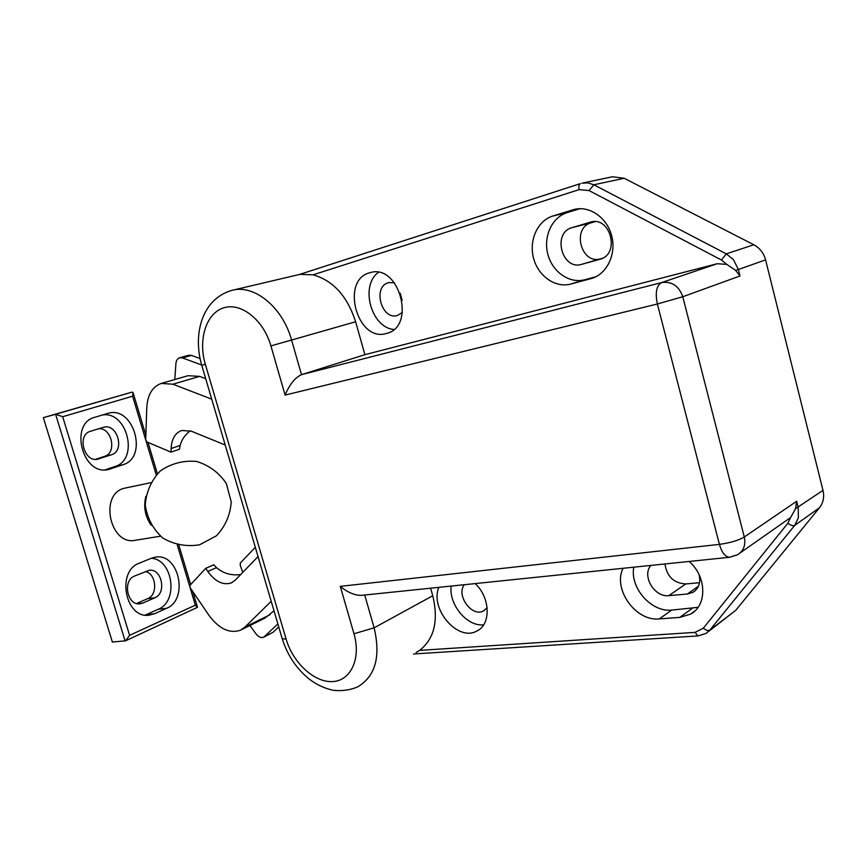 <?xml version="1.0" encoding="UTF-8"?>
<svg xmlns="http://www.w3.org/2000/svg" width="867" height="867" viewBox="0 0 867 867"><rect width="100%" height="100%" fill="white"/><g stroke="black" fill="none" stroke-linecap="round" stroke-linejoin="round"><path stroke-width="1.3" d="M730.036 557.232L729.667 557.264C725.278 556.993 721.864 552.691 719.415 544.368C730.09 542.894 738.381 540.444 744.287 536.998L682.773 296.742L657.37 304.003C655.051 292.656 656.46 285.514 661.597 282.577L301.51 374.652L291.583 340.037L270.916 345.89L285.102 395.092C289.545 384.46 295.018 377.644 301.51 374.652L364.899 354.679L355.622 321.755C347.309 296.113 333.123 280.475 313.052 274.828L300.004 274.34L232.692 290.185M735.617 270.374L726.774 264.381L717.215 263.731L661.597 282.577C671.827 281.136 678.883 285.861 682.773 296.742L740.017 275.966L735.617 270.374L738.391 269.507L733.439 259.666L726.308 253.858L721.442 260.013L726.774 264.381M624.175 178.277L753.824 244.765L726.308 253.858L593.83 184.79L624.175 178.277L612.47 176.76L582.657 183.035M416.193 652.428L419.628 650.391C434.302 638.86 438.68 620.642 432.763 595.748L374.121 627.816L353.974 633.766C361.268 658.638 350.712 680.996 332.419 681.592C314.222 682.567 292.938 662.713 286.121 639.131L205.338 364.303C197.969 339.745 206.086 313.323 223.556 307.883C240.896 302.052 263.546 319.836 270.916 345.89M740.104 552.929L790.606 517.545L795.559 508.658L796.643 501.267L744.287 536.998C745.923 545.04 743.648 550.968 737.459 554.782L732.084 556.397M698.076 635.912L705.966 633.452L709.878 630.081L794.714 525.38L819.488 507.737C823.325 502.806 824.484 497.008 822.989 490.354L795.559 508.658M819.488 507.737L735.736 610.335L709.878 630.081C708.155 630.97 705.976 630.352 703.332 628.196L695.063 632.368L419.628 650.391M708.697 631.371L735.736 610.335M285.102 395.092L657.37 304.003L719.415 544.368L340.298 586.352C347.678 592.443 354.711 595.445 361.387 595.358L361.962 595.304M364.899 354.679L717.215 263.731M740.017 275.966L738.391 269.507L765.583 259.872L822.989 490.354M595 221.659L591.272 222.765C571.342 227.891 581.15 265.096 600.69 258.778L602.381 258.301M581.681 264.337C561.968 270.721 551.911 232.811 572.025 227.642L590.525 222.104C610.693 215.796 620.349 254.443 599.899 259.276L581.681 264.337L600.69 258.778M579.904 208.687L567.116 212.653C551.856 217.281 543.1 236.821 547.879 254.378C552.452 272.01 569.489 283.91 584.77 279.727L595.889 276.736M570.789 284.051C555.422 288.256 538.234 276.15 533.573 258.29C528.707 240.484 537.464 220.706 552.81 216.035L574.117 209.478C589.603 205.403 607.258 217.704 611.755 236.095C616.459 254.432 606.867 274.037 591.587 278.459L570.789 284.051L584.77 279.727M400.218 293.219L402.169 300.459M402.418 312.402L397.476 315.469C381.48 320.714 372.181 286.283 388.665 282.642L394.42 282.761M378.435 272.357C359.675 285.622 371.206 327.769 393.9 329.449M386.389 333.481C356.987 342.801 339.951 279.196 370.285 272.617C399.275 263.416 416.301 326.512 386.855 333.351L386.389 333.481M487.135 607.713L483.461 610.942C471.951 617.51 455.869 595.347 464.311 584.716M699.149 574.799C700.839 582.743 698.748 588.595 692.874 592.367L687.314 594.036L668.847 595.629C654.433 597.591 641.526 575.753 650.922 565.414M664.956 563.962C666.842 576.533 673.767 583.198 685.754 583.957L699.528 582.7M483.656 624.814C467.118 626.863 448.618 604.548 451.187 586.07M475.17 583.589C490.462 597.515 491.21 624.728 476.774 631.068C457.863 641.948 429.631 608.97 438.832 587.349M698.022 607.333L671.719 610.097C651.247 612.405 629.735 587.783 633.788 567.181M689.102 561.458C706.778 576.338 707.342 605.524 690.479 614.183L679.793 617.38L659.31 618.897C635.695 621.639 612.59 589.083 623.037 568.297M430.639 588.194L432.763 595.748M765.583 259.872C763.729 253.034 759.806 247.995 753.824 244.765M211.721 399.156L172.891 384.211L161.295 383.442C152.429 386.606 147.585 394.68 146.772 407.653L145.71 439.721L146.902 441.921L171.016 452.13L171.113 448.532C171.633 438.984 175.134 432.98 181.636 430.498L191.152 431.127L225.203 444.988M171.016 452.13L179.447 449.247L180.13 445.486C181.68 439.612 185.061 434.725 190.285 430.801M205.696 378.673L199.594 376.386L188.031 375.693L161.295 383.442M200.071 358.548L191.488 355.416L188.713 355.253L179.664 357.746C177.475 358.494 176.218 360.444 175.914 363.609L174.787 379.529M201.675 364.996L182.428 357.908L179.664 357.746M271.198 601.286L244.993 627.069L240.235 630.309C229.387 633.777 218.961 628.781 208.958 615.332L190.133 587.674L189.96 585.344L205.717 568.329L207.809 571.472C215.168 581.594 222.949 585.431 231.153 582.971L235.336 580.11L258.041 556.549M242.803 572.361L240.257 565.403L240.289 563.062L255.223 547.37M240.712 574.528C231.467 575.764 223.404 573.477 216.501 567.657L213.856 564.785L205.717 568.329M274.005 610.791L265.085 618.041L241.579 629.637M277.873 623.958L263.666 637.245C261.032 638.134 258.453 636.985 255.938 633.777L249.934 625.519M278.74 626.895L273.105 632.271L264.012 637.072M135.61 540.239L135.003 540.336C110.337 545.462 99.109 495.469 123.407 488.446L150.63 482.724M125.758 640.735L197.503 607.312L195.346 605.155L129.606 635.327L125.617 640.8L112.385 642.046L43.35 417.645L55.607 414.274L62.684 416.702L132.608 396.208L133.041 392.556L131.968 392.133L55.607 414.274L125.108 640.93M43.35 417.645L131.968 392.133M151.367 558.229L155.594 557.113C179.046 552.875 188.973 599.541 166.529 608.331L154.554 613.749L148.853 615.223C125.13 618.615 116.297 571.028 139.208 563.236L151.367 558.229M107.562 413.461L108.147 413.299C133.659 405.474 148.593 457.353 123.06 464.701L108.592 469.47C82.701 476.525 68.71 423.562 94.882 417.265L107.562 413.461M98.957 458.892L98.058 459.131C84.132 463.032 76.491 434.779 90.547 431.246L103.65 427.225C117.37 423.118 125.249 450.959 111.485 454.763L97.288 459.272M95.489 459.347L104.549 456.367C117.153 452.975 111.908 427.724 98.795 428.699M105.07 469.849L115.029 466.479C139.186 459.651 127.471 410.936 102.577 414.957M142.838 603.064L139.934 603.811C127.156 605.74 122.29 580.359 134.613 576.035L149.146 570.313C161.761 568.134 166.952 593.191 154.846 597.775L142.838 603.064L137.398 603.681M136.607 603.497L147.758 598.609C158.184 594.708 156.309 573.64 145.374 571.516M151.27 558.272C172.956 559.334 178.797 601.308 158.325 609.23L145.147 615.104M581.92 183.186L587.934 182.904L593.83 184.79L589.072 190.567L721.442 260.013M299.548 274.438L580.424 183.609C578.896 184.422 578.462 186.427 579.145 189.624L589.072 190.567M313.052 274.828L579.145 189.624M580.283 183.663L299.635 274.416M413.559 653.978L697.946 635.923L695.063 632.368M796.643 501.267L798.204 507.509L798.366 517.848L794.714 525.38C793.034 526.15 790.747 525.435 787.875 523.213L703.332 628.196M790.606 517.545L787.875 523.213M355.622 321.755L291.583 340.037C282.675 307.178 254.064 283.997 231.922 290.358C201.523 299.039 192.745 334.803 201.762 365.3L205.338 364.303M282.013 638.025L282.198 638.665L286.121 639.131M201.762 365.3L282.198 638.665C287.194 654.628 295.842 667.807 308.143 678.2C315.079 683.738 322.578 687.564 330.63 689.666C334.695 690.999 347.569 691.584 357.887 686.718C375.454 676.195 380.862 656.557 374.121 627.816L364.714 595.022M340.298 586.352L353.974 633.766M572.025 227.642L591.272 222.765M590.037 222.234L591.272 221.919M552.81 216.035L567.116 212.653M572.729 209.857L576.284 209.023M590.806 278.686L592.757 278.079M687.314 594.036L698.455 586.2M668.847 595.629L685.754 583.957M659.31 618.897L671.719 610.097M679.793 617.38L692.061 608.504M199.594 376.386L172.891 384.211M191.488 355.416L182.428 357.908M180.13 445.486L171.113 448.532M244.993 627.069L269.865 614.822M264.771 636.497L273.105 632.271M207.809 571.472L216.501 567.657M145.829 496.423C143.315 506.837 145.103 516.45 151.183 525.25M132.608 396.208L145.71 439.84M146.111 441.195L156.233 474.888M177.258 544.909L189.667 586.255M190.068 587.577L195.346 605.155M129.606 635.327L62.684 416.702M111.485 454.763L104.549 456.367M123.06 464.701L115.029 466.479M110.575 468.928L106.879 469.741M154.846 597.775L147.758 598.609M166.529 608.331L158.325 609.23M154.554 613.749L146.35 614.616M361.387 595.358L729.667 557.264L737.459 554.782M574.864 209.294L574.117 209.478M483.461 610.942L484.599 610.27M692.874 592.367L695.096 590.795M476.774 631.068L478.942 629.767M690.479 614.183L694.695 611.105M231.153 582.971L232.031 582.581M231.218 501.83L226.33 483.537C219.048 472.678 209.131 465.308 196.571 461.439C183.436 460.279 171.395 463.412 160.438 470.814C151.291 480.394 146.23 491.795 145.266 505.006C147.152 518.13 153.015 529.152 162.833 538.06C174.321 544.671 186.578 546.914 199.627 544.779L216.468 535.773C225.409 526.182 230.329 514.857 231.218 501.83M135.003 540.336L160.46 536.196M133.193 393.044L145.862 435.245M147.997 442.387L157.382 473.653M178.895 545.3L190.675 584.575M192.777 591.554L197.405 606.976M155.594 557.113L154.944 557.21"/></g></svg>
